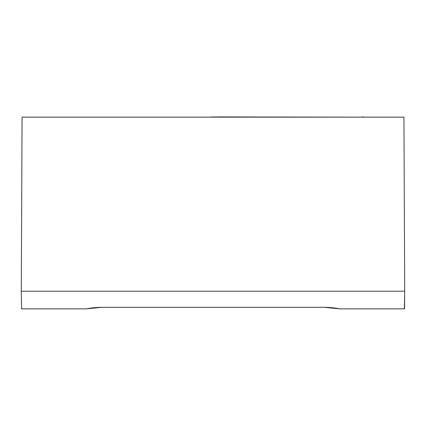 <?xml version="1.0" encoding="UTF-8"?>
<svg xmlns="http://www.w3.org/2000/svg" width="426" height="426" viewBox="0 0 426 426"><rect width="100%" height="100%" fill="white"/><g stroke="black" fill="none" stroke-linecap="round" stroke-linejoin="round"><path stroke-width="0.64" d="M404.391 308.85L404.7 291.214L403.939 117.15L22.061 117.15L21.3 291.214L21.609 308.85L86.403 308.85L101.66 307.316L324.34 307.316L339.597 308.85L404.567 308.85L404.636 294.984M404.7 291.214L21.3 291.214M64.624 117.15L211.158 117.15M211.158 116.921L211.445 117.15M211.445 116.921L212.947 117.15M213.192 116.921L213.905 117.15M214.156 116.921L214.763 117.15M214.763 116.921L215.141 117.15M215.141 116.921L215.945 117.15M215.945 116.921L216.674 117.15M216.674 116.921L216.94 117.15M216.94 116.921L217.718 117.15M217.718 116.921L218.474 117.15M218.714 116.921L362.143 117.15M362.143 116.921L365.21 117.15M63.857 117.15L63.091 117.15M365.977 117.15L366.743 117.15M21.609 308.85L21.343 293.514M339.597 308.85L339.522 308.85A76.68 76.68 0 0 0 324.261 307.316M101.739 307.316A76.68 76.68 0 0 0 86.478 308.85L86.403 308.85M55.822 308.85L51.972 308.85"/></g></svg>
